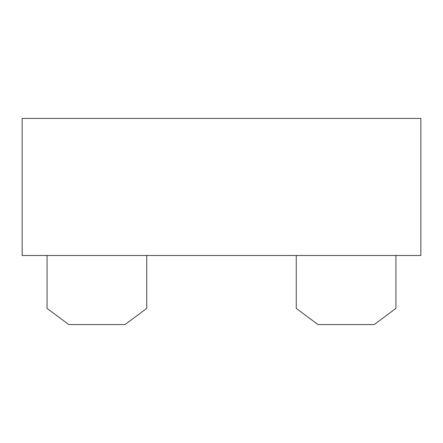 <?xml version="1.0" encoding="UTF-8"?>
<svg xmlns="http://www.w3.org/2000/svg" width="443" height="443" viewBox="0 0 443 443"><rect width="100%" height="100%" fill="white"/><g stroke="black" fill="none" stroke-linecap="round" stroke-linejoin="round"><path stroke-width="0.66" d="M420.85 118.431L22.15 118.431L22.15 255.484L420.85 255.484L420.85 118.431M146.744 255.484L146.744 308.383L125.031 324.569L68.781 324.569L47.069 308.383L47.069 255.484M395.931 255.484L395.931 308.383L374.219 324.569L317.969 324.569L296.256 308.383L296.256 255.484"/></g></svg>
